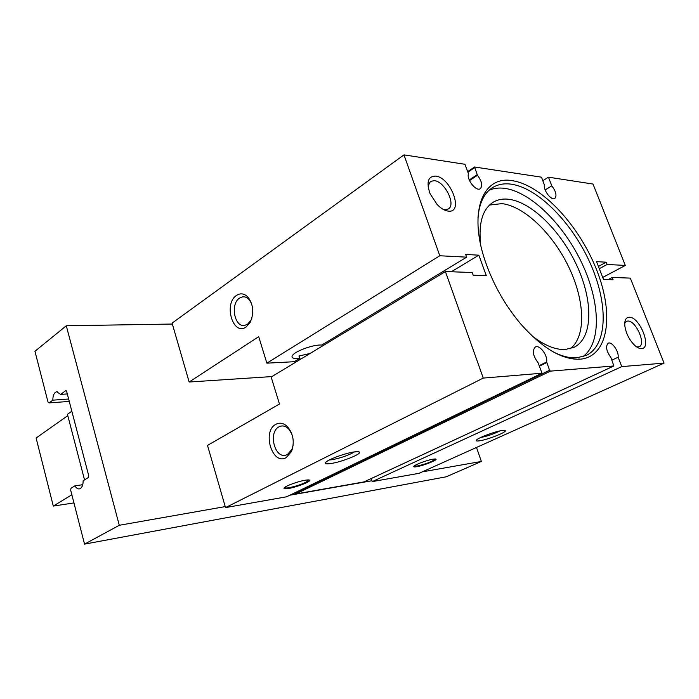 <?xml version="1.0" encoding="UTF-8"?>
<svg xmlns="http://www.w3.org/2000/svg" width="699" height="699" viewBox="0 0 699 699"><rect width="100%" height="100%" fill="white"/><g stroke="black" fill="none" stroke-linecap="round" stroke-linejoin="round"><path stroke-width="1.05" d="M66.291 325.778L119.284 525.281L84.535 544.128L70.66 490.148L71.045 488.208L74.95 485.805C76.287 488.147 77.816 489.169 79.537 488.863C81.932 487.963 83.137 485.263 83.137 480.746L88.406 477.496L88.747 475.818L66.65 391.431L65.689 390.689L60.656 394.393L56.602 391.737C54.103 392.628 52.844 395.442 52.827 400.169L49.096 402.912L48.004 402.047L34.95 351.282L66.291 325.778L172.356 324.039L172.094 323.121L403.961 154.872L464.949 164.282L468.452 173.78C466.382 179.556 476.307 191.937 480.335 188.66C482.826 185.663 481.864 181.207 477.452 175.292L474.56 167L467.666 171.648M611.992 360.09L618.126 357.215L621.761 366.608L664.05 363.104L630.323 278.106L612.21 277.459L613.119 279.757L603.508 279.451L596.562 261.662L606.216 262.195L607.116 264.475L625.299 265.428L593.014 184.055L548.444 177.17L551.791 185.82L545.168 189.936M542.852 180.692L548.444 177.17M474.56 167L541.498 177.179L544.381 184.947C543.193 190.277 551.537 201.032 554.84 198.464C557.024 195.703 556.011 191.491 551.791 185.82M435.617 176.096C427.98 176.27 426.145 182.159 430.103 193.754L437.093 204.466C440.938 208.451 444.66 210.67 448.26 211.115C464.119 213.378 450.977 177.406 435.617 176.096M629.126 317.241C625.885 317.521 624.443 320.334 624.81 325.69C625.92 333.292 629.214 339.845 634.701 345.367C637.191 347.613 639.445 348.687 641.446 348.609C652.42 348.591 639.629 316.306 629.126 317.241M512.358 180.692C483.367 175.213 468.164 210.775 484.94 260.325C492.874 283.759 504.783 304.947 520.676 323.899C542.223 348.128 561.961 359.898 579.908 359.225C608.567 357.023 614.351 314.655 596.832 270.399C579.646 226.092 542.188 185.139 512.358 180.692M403.961 154.872L439.802 255.755L466.661 257.153L465.683 254.453L478.841 255.179L486.303 275.651L473.188 275.223L472.209 272.505L445.412 271.553L483.262 378.089L541.987 373.222L538.151 362.825C532.953 355.905 532.009 350.636 535.32 347.001C539.584 344.362 547.867 355.354 546.644 361.977L549.589 370.26L550.462 371.125L613.871 365.961L610.882 357.495C606.321 351.064 605.413 346.311 608.147 343.235C611.721 341.068 619.052 351.361 618.126 357.215M286.144 457.662L291.544 451.44C294.742 442.144 293.37 433.878 287.446 426.643C283.68 423.07 279.845 422.283 275.93 424.276C261.776 431.222 272.173 465.726 286.144 457.662M119.284 525.281L225.235 506.6L207.507 445.403L279.469 404.022L271.16 377.041L445.412 271.553M225.235 506.6L225.524 507.605L483.262 378.089M298.656 359.068L301.051 358.945M172.356 324.039L189.149 382.012L258.717 336.673L266.878 363.165L294.305 361.706L299.749 358.404L298.989 356.018L310.138 353.449M608.165 279.6L612.21 277.459M289.823 495.215L371.982 480.737L372.261 481.602L419.016 473.319L664.05 363.104M416.587 466.731C414.096 467.133 413.196 466.949 413.878 466.189C415.302 464.477 427.666 459.959 433.258 459.121L436.089 459.234C436.7 460.475 422.939 465.744 416.587 466.731M479.488 440.824C476.639 441.235 475.669 440.947 476.578 439.951C478.605 437.557 495.434 431.335 502.275 430.47L505.351 430.741C506.085 432.48 487.334 439.767 479.488 440.824M372.261 481.602L621.761 366.608M84.535 544.128L446.259 476.788L481.366 461.454L476.491 447.465M422.213 471.877L481.366 461.454M225.524 507.605L286.581 496.788L541.987 373.222M288.434 488.496C284.755 489.082 283.357 488.846 284.24 487.78C285.874 485.796 298.543 481.235 305.341 480.196C308.041 479.767 309.474 479.82 309.657 480.344C310.452 481.829 296.262 487.264 288.434 488.496M330.889 463.524C326.284 464.18 324.616 463.752 325.9 462.24C328.312 459.348 345.647 453.039 354.393 451.904C357.635 451.449 359.356 451.589 359.548 452.314C360.57 454.525 341.068 462.126 330.889 463.524M371.265 478.527L371.982 480.737M294.768 492.83L295.721 493.983L363.908 481.926M354.507 451.886C348.504 455.364 340.981 457.976 331.946 459.732L329.343 459.977M308.608 479.916L308.338 480.37M285.07 487.684L284.589 487.474M307.385 479.942L308.058 480.877C304.074 483.577 297.757 485.857 289.098 487.719C286.581 488.129 285.227 488.094 285.035 487.614L285.611 486.784M189.149 382.012L271.928 376.578M60.656 394.393L67.305 393.939M52.827 400.169L68.642 399.015M74.95 485.805L82.753 484.713M49.096 402.912L69.262 401.409M246.144 326.957L250.12 322.475C254.191 313.362 253.545 304.991 248.18 297.363C244.467 293.466 240.578 292.829 236.498 295.441C223.261 303.873 233.09 336.472 246.144 326.957M266.878 363.165L439.802 255.755M324.755 344.598L324.31 343.506L324.668 344.651M466.661 257.153L321.82 345.018L320.081 345.009C310.522 345.149 292.331 352.567 292.042 356.394C291.806 358.01 293.711 358.736 297.757 358.578L299.749 358.404M451.309 271.762L478.841 255.179M602.721 277.433L625.299 265.428M599.305 268.687L607.116 264.475M598.423 266.415L606.216 262.195M499.942 430.899C493.791 433.974 487.334 436.193 480.597 437.539M251.675 303.82L249.228 299.714C247.219 297.494 244.991 296.542 242.544 296.857L239.53 298.097C230.023 303.978 234.523 327.717 244.746 325.367L247.533 324.231L250.836 320.518L251.841 318.333M434.376 458.972L434.699 459.645C430.759 462.161 424.94 464.293 417.242 466.032L414.577 465.945L414.865 465.464M291.867 433.983L288.547 428.819C286.162 426.486 283.637 425.569 280.954 426.084L278.988 426.827C268.171 431.999 274.419 458.457 285.751 455.154L287.472 454.516L291.946 449.352L293.196 444.948M553.285 351.912C561.944 356.307 569.816 358.272 576.885 357.801L586.409 355.363C607.938 344.773 608.235 303.383 590.236 263.305C572.402 223.173 538.431 188.118 511.292 184.178C504.005 183.164 497.653 184.379 492.227 187.813C483.961 193.256 479.208 203.287 477.959 217.913M582.73 356.778C601.734 343.2 600.266 302.213 582.11 263.628C564.058 224.991 531.196 192.05 504.774 188.363C499.007 187.594 493.782 188.214 489.108 190.224M578.152 359.295L579.13 358.867M531.808 335.686C544.189 345.367 555.364 349.972 565.342 349.5L574.194 347.254C592.822 337.958 593.276 302.064 577.592 267.236C562.048 232.356 532.35 202.229 508.872 199.276C502.756 198.533 497.4 199.599 492.804 202.465C482.45 209.447 478.396 223.523 480.659 244.694M570.323 348.714C586.33 336.368 584.906 300.876 569.03 267.603C553.241 234.296 524.713 206.354 501.996 203.619L489.553 205.017M636.658 346.931L639.183 346.774C646.383 344.135 635.74 320.212 627.781 321.051L626.409 321.374L624.74 323.218M443.245 209.403L444.782 209.709L448.347 208.949C456.298 204.641 444.73 181.373 434.315 180.648L430.444 181.443L428.024 186.048M67.794 415.652L36.112 438.011L53.299 506.085L73.945 502.922M53.299 506.085L71.848 494.787M71.831 411.195L67.445 414.306L84.535 479.881M469.51 180.587L477.452 175.292M539.191 365.638L546.644 361.977M539.383 366.171L546.732 362.571M294.926 493.328L549.589 370.26M295.721 493.983L550.462 371.125M363.742 482.004L613.792 365.979M65.689 390.689L66.16 390.654M469.256 179.984L477.111 174.741M467.858 172.181L474.507 167.699M613.871 365.961L363.829 481.978M358.307 451.685L359.548 452.314M308.879 479.942L309.657 480.344M57.266 391.693L56.602 391.737M504.477 430.322L505.351 430.741M249.228 299.714L248.18 297.363M250.836 320.518L250.12 322.475M242.544 296.857L244.475 296.865M435.494 458.946L436.089 459.234M288.547 428.819L287.446 426.643M291.946 449.352L291.544 451.44M280.954 426.084L282.309 425.936"/></g></svg>
